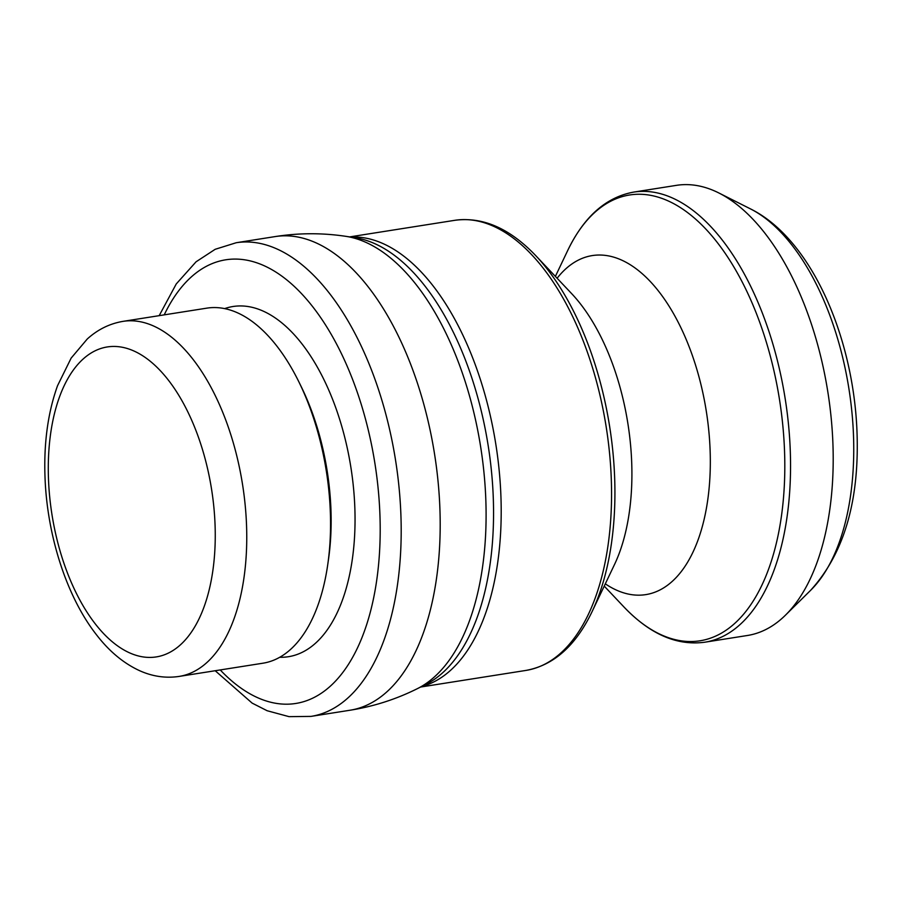 <?xml version="1.0" encoding="UTF-8"?>
<svg xmlns="http://www.w3.org/2000/svg" width="902" height="902" viewBox="0 0 902 902"><rect width="100%" height="100%" fill="white"/><g stroke="black" fill="none" stroke-linecap="round" stroke-linejoin="round"><path stroke-width="1.35" d="M676.455 185.35A227.845 117.361 81 0 1 718.883 192.983A227.845 117.361 81 0 1 832.771 440.176A227.845 117.361 81 0 1 785.484 615.153A227.845 117.361 81 0 1 747.465 635.482L704.8 642.213A227.845 117.361 81 0 0 790.118 446.907A227.845 117.361 81 0 0 633.79 192.081L676.455 185.35M206.908 308.134A179.735 92.579 81 0 1 299.024 382.166A179.735 92.579 81 0 1 330.211 509.145A179.735 92.579 81 0 1 327.776 564.404A179.735 92.579 81 0 1 262.922 663.207L179.115 676.421A179.735 92.579 81 0 0 246.415 522.359A179.735 92.579 81 0 0 123.1 321.349L206.908 308.134M557.109 278.244A171.605 88.396 81 0 1 652.112 283.487A171.605 88.396 81 0 1 709.998 447.493A171.605 88.396 81 0 1 605.31 583.842M224.688 308.608A177.288 91.316 81 0 1 354.712 504.748A177.288 91.316 81 0 1 279.688 657.276M810.616 590.325C844.497 553.073 859.922 499.437 856.9 429.431C852.74 334.901 810.582 238.556 750.453 208.881A205.87 106.041 81 0 1 853.36 432.216A205.87 106.041 81 0 1 810.616 590.325L785.484 615.153M555.373 276.407L567.651 250.609A225.624 116.211 81 0 1 697.054 220.426A225.624 116.211 81 0 1 784.379 447.336A225.624 116.211 81 0 1 623.857 606.877C649.902 634.185 676.883 645.967 704.8 642.213M631.592 459.862A171.605 88.396 81 0 1 614.442 564.652L591.949 611.906A225.624 116.211 81 0 0 614.499 474.125A225.624 116.211 81 0 0 535.754 255.649L571.699 293.68A171.605 88.396 81 0 1 631.592 459.862M349.604 236.91L454.811 220.314A227.845 117.361 81 0 1 611.128 475.14A227.845 117.361 81 0 1 525.81 670.445C553.524 665.417 575.577 645.911 591.949 611.906M350.652 237.068A227.845 117.361 81 0 1 500.768 492.548A227.845 117.361 81 0 1 421.561 686.569M493.123 494.025A229.153 118.038 81 0 1 425.62 684.539L417.333 688.677A231.983 119.492 81 0 0 485.659 495.818A231.983 119.492 81 0 0 345.985 236.358L355.151 237.745A229.153 118.038 81 0 1 493.123 494.025M215.195 670.727L252.132 703.109L267.139 710.731L289.046 716.65L310.953 716.402A239.763 123.506 81 0 0 400.736 510.882A239.763 123.506 81 0 0 236.234 242.728L275.234 236.572A239.763 123.506 81 0 1 439.736 504.725A239.763 123.506 81 0 1 349.953 710.246C373.518 706.514 395.978 699.321 417.333 688.677M164.22 314.866A224.542 115.659 81 0 1 292.97 285.212A224.542 115.659 81 0 1 379.765 510.927A224.542 115.659 81 0 1 220.223 669.938M299.024 382.166L301.358 386.924A169.858 87.494 81 0 1 330.831 506.924A169.858 87.494 81 0 1 328.52 559.161L327.776 564.404M48.584 481.442A156.892 80.808 81 0 1 124.769 347.811A156.892 80.808 81 0 1 214.958 522.427A156.892 80.808 81 0 1 138.773 656.058A156.892 80.808 81 0 1 48.584 481.442M750.453 208.881L718.883 192.983M567.651 250.609C584.034 216.615 606.076 197.098 633.79 192.081M454.811 220.314C482.717 216.559 509.709 228.341 535.754 255.649M275.234 236.572C298.81 232.885 322.397 232.806 345.985 236.358M236.234 242.728L215.195 249.29L196.072 261.794L176.251 283.95L159.18 315.666M123.1 321.349C109.728 323.592 97.777 329.467 87.269 338.994L71.145 358.105L57.548 385.695C47.716 413.116 43.567 444.359 45.1 479.436C47.569 537.299 67.143 597.564 96.672 635.031C109.424 651.537 123.799 663.444 139.799 670.772C152.663 676.511 165.765 678.394 179.115 676.421M310.953 716.402L349.953 710.246M420.614 687.042L525.81 670.445M604.227 586.108L623.857 606.877"/></g></svg>
